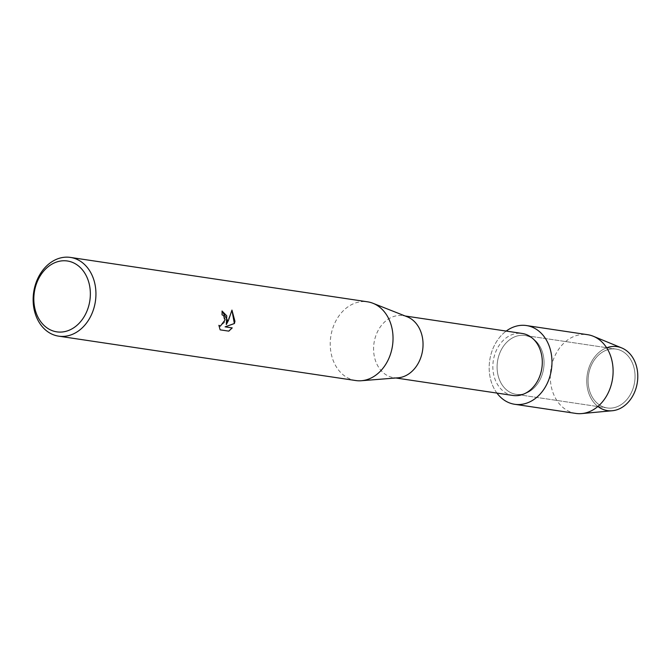 <?xml version="1.0" encoding="UTF-8"?>
<svg xmlns="http://www.w3.org/2000/svg" width="671" height="671" viewBox="0 0 671 671"><rect width="100%" height="100%" fill="white"/><g stroke="black" fill="none" stroke-linecap="round" stroke-linejoin="round"><path stroke-width="0.5" stroke-dasharray="3.35 2.52" d="M634.741 381.237A29.767 23.326 98.5 0 1 607.171 407.951A29.767 23.326 98.5 0 1 588.4 375.785A29.767 23.326 98.5 0 1 615.97 349.079A29.767 23.326 98.5 0 1 634.741 381.237A29.767 23.326 98.5 0 1 607.171 407.951A29.767 23.326 98.5 0 1 588.4 375.785A29.767 23.326 98.5 0 1 615.97 349.079A29.767 23.326 98.5 0 1 634.741 381.237M598.071 406.592A32.342 25.347 98.5 0 1 587.1 375.659A32.342 25.347 98.5 0 1 606.869 347.721M543.745 367.649A29.767 23.326 98.5 0 1 516.175 394.355A29.767 23.326 98.5 0 1 497.404 362.197A29.767 23.326 98.5 0 1 524.974 335.483A29.767 23.326 98.5 0 1 543.745 367.649A29.767 23.326 98.5 0 1 516.175 394.355A29.767 23.326 98.5 0 1 497.404 362.197A29.767 23.326 98.5 0 1 524.974 335.483A29.767 23.326 98.5 0 1 543.745 367.649M512.946 395.471A31.344 24.567 98.5 0 1 493.177 361.602A31.344 24.567 98.5 0 1 522.206 333.47M496.934 393.08A39.807 31.193 98.5 0 1 489.587 361.275A39.807 31.193 98.5 0 1 506.194 331.08A39.807 31.193 98.5 0 0 489.587 361.275A39.807 31.193 98.5 0 0 496.934 393.08M398.096 377.807A31.344 24.567 98.5 0 1 393.684 377.656A31.344 24.567 98.5 0 1 373.915 343.778A31.344 24.567 98.5 0 1 402.944 315.655A31.344 24.567 98.5 0 1 407.213 316.796M355.756 380.541A39.807 31.193 98.5 0 1 330.652 337.53A39.807 31.193 98.5 0 1 367.515 301.807M222.059 311.034L221.975 311.017A39.706 31.118 98.5 0 1 221.967 314.808L223.535 315.655L224.668 322.223L220.34 326.14M218.905 325.401L220.054 329.83L228.819 331.139M231.94 310.17L226.244 324.579M612.329 410.736A32.342 25.347 98.5 0 1 587.1 375.659A32.342 25.347 98.5 0 1 621.707 347.922M575.827 413.42A39.807 31.193 98.5 0 1 550.723 370.409A39.807 31.193 98.5 0 1 587.586 334.686M607.171 407.951L516.175 394.355L607.171 407.951M395.873 377.983L393.684 377.656M405.133 315.982L402.944 315.655M615.97 349.079L524.974 335.483L615.97 349.079"/><path stroke-width="1.01" d="M606.869 347.721A32.342 25.347 98.5 0 1 637.45 381.581A32.342 25.347 98.5 0 1 598.071 406.592M405.133 315.982L522.206 333.47A31.344 24.567 98.5 0 1 541.975 367.339A31.344 24.567 98.5 0 1 512.946 395.471L395.873 377.983M551.562 368.564A39.807 31.193 98.5 0 1 529.176 402.164A39.807 31.193 98.5 0 1 496.934 393.08A39.807 31.193 98.5 0 0 514.699 404.286A39.807 31.193 98.5 0 0 551.562 368.564A39.807 31.193 98.5 0 0 539.065 331.289A39.807 31.193 98.5 0 0 506.194 331.08A39.807 31.193 98.5 0 1 526.458 325.552A39.807 31.193 98.5 0 1 551.562 368.564M70.421 257.421L367.515 301.807A39.807 31.193 98.5 0 1 372.933 303.267L407.213 316.796A31.344 24.567 98.5 0 1 422.713 349.524A31.344 24.567 98.5 0 1 398.096 377.807L361.359 380.734A39.807 31.193 98.5 0 1 355.756 380.541L58.654 336.154A39.807 31.193 98.5 0 1 33.55 293.143A39.807 31.193 98.5 0 1 70.421 257.421A39.807 31.193 98.5 0 1 95.525 300.432A39.807 31.193 98.5 0 1 58.654 336.154M372.933 303.267A39.807 31.193 98.5 0 1 392.619 344.819A39.807 31.193 98.5 0 1 361.359 380.734M227.452 320.142L226.32 324.588L228.492 320.302L231.956 310.094L234.942 321.258L234.431 323.523L225.196 326.852L232.233 327.901L228.819 331.139L220.138 329.847L218.897 325.309L220.382 326.148L225.12 319.799L223.611 315.664L222.042 314.816A39.807 31.193 -81.5 0 0 222.059 311.025L227.452 320.142M89.981 299.702A35.823 28.073 98.5 0 1 57.48 331.944A35.823 28.073 98.5 0 1 34.204 293.143A35.823 28.073 98.5 0 1 66.706 260.902A35.823 28.073 98.5 0 1 89.981 299.702M222.059 311.034L226.764 315.856L226.32 324.588M220.34 326.14L218.905 325.401M228.736 331.13L232.158 327.893L225.12 326.844L234.355 323.514L231.94 310.17M526.458 325.552L587.586 334.686A39.807 31.193 98.5 0 1 593.323 336.272L621.707 347.922A32.342 25.347 98.5 0 1 637.45 381.581A32.342 25.347 98.5 0 1 612.329 410.736L581.774 413.579A39.807 31.193 98.5 0 1 575.827 413.42L514.699 404.286M593.323 336.272A39.807 31.193 98.5 0 1 612.69 377.698A39.807 31.193 98.5 0 1 581.774 413.579"/></g></svg>
